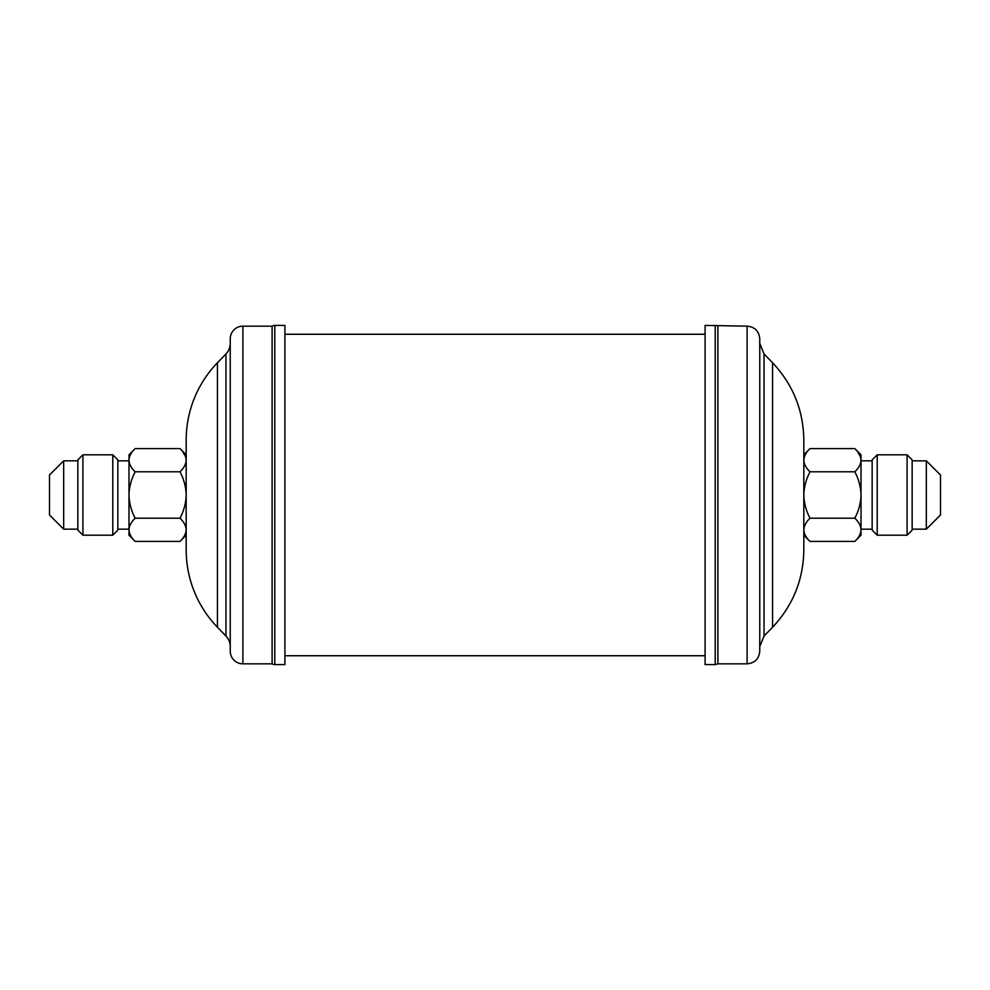 <?xml version="1.0" encoding="UTF-8"?>
<svg xmlns="http://www.w3.org/2000/svg" width="990" height="990" viewBox="0 0 990 990"><rect width="100%" height="100%" fill="white"/><g stroke="black" fill="none" stroke-linecap="round" stroke-linejoin="round"><path stroke-width="0.74" stroke-dasharray="4.95 3.71" d="M912.149 530.133L912.149 459.867M907.087 454.806L907.087 535.194M872.153 459.867L872.153 530.133M877.214 535.194L877.214 454.806M940.5 514.998L940.5 475.002M926.331 460.833L926.331 529.167M912.149 524.589L912.149 460.833L912.149 524.589M872.153 524.589L872.153 460.833L872.153 524.589M861.015 524.589L861.015 460.833L861.015 524.589M803.818 440.117L803.818 549.883M759.763 646.619L759.763 570.686M759.763 338.828L759.763 651.173M717.886 326.168L717.886 663.832M705.09 664.599L705.09 325.401M705.09 655.739L705.09 334.261L705.09 655.739M284.91 334.261L284.91 655.739L284.91 334.261M230.237 646.619L230.237 343.382M77.851 459.867L77.851 530.133M82.913 535.194L82.913 454.806M117.847 530.133L117.847 459.867M112.786 454.806L112.786 535.194M49.5 475.002L49.5 514.998M63.669 529.167L63.669 460.833M77.851 524.589L77.851 460.833L77.851 524.589M117.847 524.589L117.847 460.833L117.847 524.589M128.985 524.589L128.985 460.833L128.985 524.589M179.97 471.797C183.868 468.146 185.934 464.285 186.182 460.189L186.182 495C185.947 486.845 183.88 479.111 179.97 471.797L135.197 471.797C131.311 479.024 129.244 486.758 128.985 495C129.22 503.155 131.286 510.889 135.197 518.203L179.97 518.203C183.855 510.976 185.934 503.242 186.182 495L186.182 529.811C185.947 525.74 183.88 521.866 179.97 518.203M128.985 454.806L128.985 460.189C129.244 464.298 131.311 468.171 135.197 471.797M185.736 457.157L179.97 448.581M179.97 541.419C183.855 537.805 185.934 533.932 186.182 529.811L186.182 460.189M135.197 518.203C131.311 521.817 129.244 525.69 128.985 529.811C129.22 533.882 131.286 537.756 135.197 541.419M128.985 460.189L128.985 535.194M284.91 664.599L284.91 325.401M272.114 663.832L272.114 326.168M230.237 651.173L230.237 338.828M186.182 549.883L186.182 440.117M759.763 343.382L759.763 419.315M803.818 529.811L803.818 495C804.053 503.155 806.12 510.889 810.03 518.203C806.145 521.817 804.066 525.69 803.818 529.811L803.818 535.194L803.818 529.811C804.053 533.882 806.12 537.756 810.03 541.419M803.818 460.189L803.818 495L803.818 460.189C804.066 464.298 806.145 468.171 810.03 471.797C806.145 479.024 804.066 486.758 803.818 495M854.803 541.419C858.689 537.805 860.755 533.932 861.015 529.811C860.78 525.74 858.714 521.866 854.803 518.203L810.03 518.203M854.803 518.203C858.689 510.976 860.755 503.242 861.015 495C860.78 486.845 858.714 479.111 854.803 471.797L810.03 471.797M860.57 457.157L854.803 448.581M854.803 471.797C858.701 468.146 860.768 464.285 861.015 460.189L861.015 454.806M861.015 535.194L861.015 460.189M772.559 362.748L772.559 627.252M764.033 353.925L764.033 636.075M747.116 326.168L747.116 663.832M715.213 325.401L715.213 664.599M225.968 636.075L225.968 353.925M274.787 664.599L274.787 325.401M242.884 663.832L242.884 326.168M217.441 627.252L217.441 362.748"/><path stroke-width="1.49" d="M907.087 454.806L912.149 459.867L912.149 530.133L907.087 535.194L907.087 454.806L877.214 454.806L877.214 535.194L872.153 530.133L872.153 459.867L877.214 454.806M926.331 460.833L940.5 475.002L940.5 514.998L926.331 529.167L926.331 460.833L912.149 460.833M772.559 362.748L772.559 627.252C792.978 605.496 803.397 579.707 803.818 549.883L803.818 440.117C803.397 410.293 792.978 384.504 772.559 362.748L764.033 353.925L759.763 343.382L759.763 570.686M759.763 419.315L759.763 646.619L764.033 636.075L764.033 353.925M747.116 326.168L747.116 663.832C754.801 663.09 759.021 658.87 759.763 651.173L759.763 338.828C759.021 331.13 754.801 326.91 747.116 326.168L705.09 325.401L705.09 664.599L715.213 664.599L715.213 325.401M747.116 663.832L717.886 663.832L717.886 326.168M705.09 334.261L284.91 334.261M705.09 655.739L284.91 655.739M225.968 353.925L217.441 362.748A111.375 111.375 0 0 0 186.182 440.117L186.182 549.883A111.375 111.375 0 0 0 217.441 627.252L225.968 636.075A15.184 15.184 0 0 1 230.237 646.619L230.237 343.382A15.184 15.184 0 0 1 225.968 353.925L225.968 636.075M272.114 663.832L272.114 326.168L242.884 326.168A12.66 12.66 0 0 0 230.237 338.828L230.237 651.173A12.66 12.66 0 0 0 242.884 663.832L272.114 663.832A5.061 5.061 0 0 0 274.787 664.599L284.91 664.599L284.91 325.401L274.787 325.401L274.787 664.599M272.114 326.168A5.061 5.061 0 0 1 274.787 325.401M82.913 535.194L77.851 530.133L77.851 459.867L82.913 454.806L82.913 535.194L112.786 535.194L112.786 454.806L117.847 459.867L117.847 530.133L112.786 535.194M63.669 529.167L49.5 514.998L49.5 475.002L63.669 460.833L63.669 529.167L77.851 529.167M179.97 471.797C183.855 479.024 185.934 486.758 186.182 495C185.947 503.155 183.88 510.889 179.97 518.203C183.868 521.854 185.934 525.715 186.182 529.811C185.934 533.919 183.855 537.793 179.97 541.419L135.197 541.419C131.299 537.768 129.232 533.907 128.985 529.811C129.244 525.702 131.311 521.829 135.197 518.203C131.311 510.976 129.244 503.242 128.985 495C129.22 486.845 131.286 479.111 135.197 471.797L179.97 471.797C183.88 468.134 185.947 464.261 186.182 460.189L185.736 457.157M135.197 518.203L179.97 518.203M135.197 471.797C131.311 468.183 129.244 464.31 128.985 460.189C129.22 456.118 131.286 452.244 135.197 448.581L179.97 448.581C183.855 452.195 185.934 456.068 186.182 460.189M135.197 448.581C131.299 452.232 129.232 456.093 128.985 460.189L128.985 454.806L135.197 448.581M135.197 541.419L128.985 535.194L128.985 460.189M803.818 495L803.818 529.811C804.066 525.702 806.145 521.829 810.03 518.203C806.145 510.976 804.066 503.242 803.818 495C804.053 486.845 806.12 479.111 810.03 471.797C806.145 468.183 804.066 464.31 803.818 460.189C804.053 456.118 806.12 452.244 810.03 448.581C806.132 452.232 804.066 456.093 803.818 460.189M860.57 457.157L861.015 460.189L861.015 454.806L854.803 448.581C858.689 452.195 860.755 456.068 861.015 460.189C860.78 464.261 858.714 468.134 854.803 471.797C858.689 479.024 860.755 486.758 861.015 495C860.78 503.155 858.714 510.889 854.803 518.203C858.701 521.854 860.768 525.715 861.015 529.811C860.755 533.919 858.689 537.793 854.803 541.419L810.03 541.419C806.132 537.768 804.066 533.907 803.818 529.811M854.803 448.581L810.03 448.581L803.818 454.806M854.803 471.797L810.03 471.797M854.803 518.203L810.03 518.203M861.015 460.189L861.015 535.194L854.803 541.419M217.441 362.748L217.441 627.252M242.884 326.168L242.884 663.832M907.087 535.194L877.214 535.194M912.149 529.167L926.331 529.167M872.153 529.167L861.015 529.167M82.913 454.806L112.786 454.806M77.851 460.833L63.669 460.833M117.847 460.833L128.985 460.833M117.847 529.167L128.985 529.167M186.182 535.194L179.97 541.419M186.182 454.806L179.97 448.581M717.886 663.832L715.213 664.599M772.559 627.252L764.033 636.075M872.153 460.833L861.015 460.833M803.818 535.194L810.03 541.419"/></g></svg>

